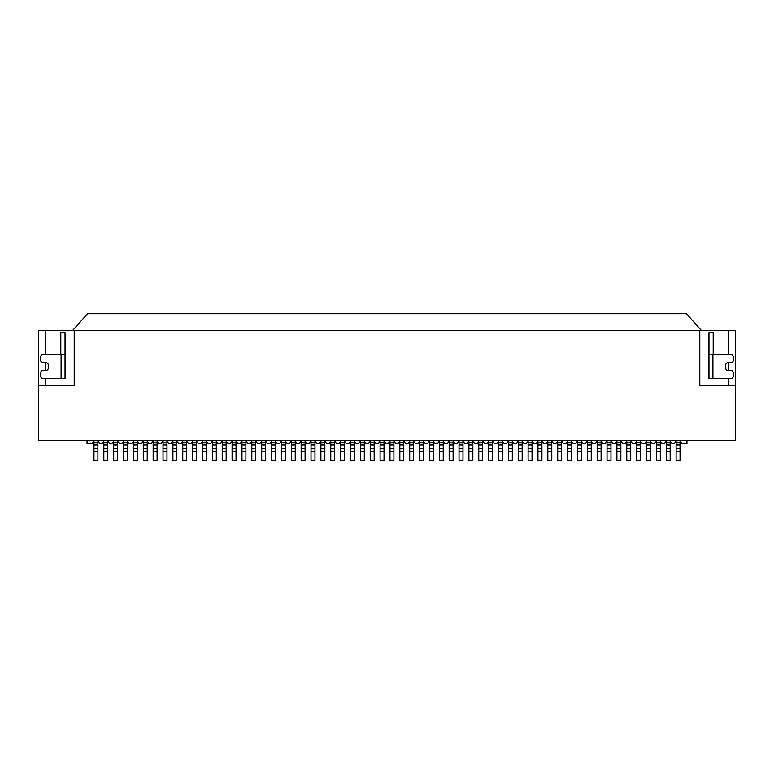 <?xml version="1.0" encoding="UTF-8"?>
<svg xmlns="http://www.w3.org/2000/svg" width="774" height="774" viewBox="0 0 774 774"><rect width="100%" height="100%" fill="white"/><g stroke="black" fill="none" stroke-linecap="round" stroke-linejoin="round"><path stroke-width="1.16" d="M699.783 330.662L699.783 385.713L735.3 385.713L735.3 330.662L38.7 330.662L38.7 440.58L735.3 440.58L735.3 385.713M606.739 440.58L606.739 441.954L605.152 443.541L602.985 443.541L601.408 441.954L601.408 440.58M713.202 354.734L713.202 332.636L708.955 332.636L708.955 378.418L730.956 378.418A2.37 2.37 0 0 0 733.326 376.048L733.326 372.894A2.37 2.37 0 0 0 730.956 370.523L728.102 370.523A2.37 2.37 0 0 1 725.731 368.153L725.731 364.999A2.37 2.37 0 0 1 728.102 362.629L730.956 362.629A2.37 2.37 0 0 0 733.326 360.258L733.326 357.104A2.37 2.37 0 0 0 730.956 354.734L708.955 354.734M640.582 440.58L640.582 442.815L636.634 442.815L636.634 460.307L640.582 460.307L640.582 442.815M650.74 440.58L650.74 441.954L652.318 443.541L654.494 443.541L656.071 441.954L656.071 440.58M571.802 440.58L571.802 441.954L573.389 443.541L575.556 443.541L577.133 441.954L577.133 440.58M680.046 451.406L680.046 442.815L676.099 442.815L676.099 460.307L680.046 460.307L680.046 451.406L676.099 451.406M686.954 440.58L686.954 443.541L681.923 443.541L680.346 441.954L680.346 440.58M728.595 330.662L728.595 354.734M728.595 362.629L728.595 370.523M728.595 378.418L728.595 385.713M701.544 330.662L686.461 313.693L87.539 313.693L72.456 330.662M616.597 440.58L616.597 441.954L615.02 443.541L612.853 443.541L611.276 441.954L611.276 440.58M38.7 385.713L74.217 385.713L74.217 330.662M675.799 440.58L675.799 441.954L674.222 443.541L672.055 443.541L670.477 441.954L670.477 440.58M676.099 440.58L676.099 442.815M680.046 440.58L680.046 442.815M610.976 448.678L610.976 442.815L607.029 442.815L607.029 460.307L610.976 460.307L610.976 448.678L607.029 448.678M666.23 451.406L666.23 460.307L670.178 460.307L670.178 442.815L666.23 442.815L666.23 451.406L670.178 451.406M666.23 440.58L666.23 442.815M670.178 440.58L670.178 442.815M665.94 440.58L665.94 441.954L664.353 443.541L662.186 443.541L660.609 441.954L660.609 440.58M656.362 451.406L656.362 460.307L660.309 460.307L660.309 442.815L656.362 442.815L656.362 451.406L660.309 451.406M656.362 440.58L656.362 442.815M660.309 440.58L660.309 442.815M636.634 440.58L636.634 442.815M646.503 451.406L646.503 460.307L650.441 460.307L650.441 442.815L646.503 442.815L646.503 451.406L650.441 451.406M646.503 440.58L646.503 442.815M650.441 440.58L650.441 442.815M640.872 440.58L640.872 441.954L642.449 443.541L644.626 443.541L646.203 441.954L646.203 440.58M626.766 451.406L626.766 460.307L630.713 460.307L630.713 442.815L626.766 442.815L626.766 451.406L630.713 451.406M626.766 440.58L626.766 442.815M630.713 440.58L630.713 442.815M636.334 440.58L636.334 441.954L634.757 443.541L632.59 443.541L631.004 441.954L631.004 440.58M616.897 451.406L616.897 460.307L620.845 460.307L620.845 442.815L616.897 442.815L616.897 451.406L620.845 451.406M616.897 440.58L616.897 442.815M620.845 440.58L620.845 442.815M626.466 440.58L626.466 441.954L624.889 443.541L622.722 443.541L621.145 441.954L621.145 440.58M567.565 440.58L567.565 460.307L571.512 460.307L571.512 442.815L567.565 442.815M571.512 440.58L571.512 442.815M561.943 440.58L561.943 441.954L563.52 443.541L565.688 443.541L567.265 441.954L567.265 440.58M597.16 451.406L597.16 460.307L601.108 460.307L601.108 442.815L597.16 442.815L597.16 451.406L601.108 451.406M597.16 440.58L597.16 442.815M601.108 440.58L601.108 442.815M591.539 440.58L591.539 441.954L593.116 443.541L595.293 443.541L596.87 441.954L596.87 440.58M577.433 451.406L577.433 460.307L581.38 460.307L581.38 442.815L577.433 442.815L577.433 451.406L581.38 451.406M577.433 440.58L577.433 442.815M581.38 440.58L581.38 442.815M587.002 440.58L587.002 441.954L585.425 443.541L583.248 443.541L581.671 441.954L581.671 440.58M587.302 451.406L587.302 460.307L591.239 460.307L591.239 442.815L587.302 442.815L587.302 451.406L591.239 451.406M587.302 440.58L587.302 442.815M591.239 440.58L591.239 442.815M607.029 440.58L607.029 442.815M610.976 440.58L610.976 442.815M537.959 451.406L537.959 460.307L541.906 460.307L541.906 442.815L537.959 442.815L537.959 451.406L541.906 451.406M537.959 440.58L537.959 442.815M541.906 440.58L541.906 442.815M547.537 440.58L547.537 441.954L545.951 443.541L543.783 443.541L542.206 441.954L542.206 440.58M528.1 451.406L528.1 460.307L532.048 460.307L532.048 442.815L528.1 442.815L528.1 451.406L532.048 451.406M528.1 440.58L528.1 442.815M532.048 440.58L532.048 442.815M518.232 451.406L518.232 460.307L522.179 460.307L522.179 442.815L518.232 442.815L518.232 451.406L522.179 451.406M518.232 440.58L518.232 442.815M522.179 440.58L522.179 442.815M498.495 451.406L498.495 460.307L502.442 460.307L502.442 442.815L498.495 442.815L498.495 451.406L502.442 451.406M498.495 440.58L498.495 442.815M502.442 440.58L502.442 442.815M492.874 440.58L492.874 441.954L494.451 443.541L496.618 443.541L498.195 441.954L498.195 440.58M488.626 451.406L488.626 460.307L492.574 460.307L492.574 442.815L488.626 442.815L488.626 451.406L492.574 451.406M488.626 440.58L488.626 442.815M492.574 440.58L492.574 442.815M483.005 440.58L483.005 441.954L484.582 443.541L486.749 443.541L488.336 441.954L488.336 440.58M459.03 451.406L459.03 460.307L462.978 460.307L462.978 442.815L459.03 442.815L459.03 451.406L462.978 451.406M459.03 440.58L459.03 442.815M462.978 440.58L462.978 442.815M478.467 440.58L478.467 441.954L476.89 443.541L474.714 443.541L473.137 441.954L473.137 440.58M449.162 451.406L449.162 460.307L453.109 460.307L453.109 442.815L449.162 442.815L449.162 451.406L453.109 451.406M449.162 440.58L449.162 442.815M453.109 440.58L453.109 442.815M443.541 440.58L443.541 441.954L445.118 443.541L447.285 443.541L448.862 441.954L448.862 440.58M439.293 451.406L439.293 460.307L443.241 460.307L443.241 442.815L439.293 442.815L439.293 451.406L443.241 451.406M439.293 440.58L439.293 442.815M443.241 440.58L443.241 442.815M439.003 440.58L439.003 441.954L437.416 443.541L435.249 443.541L433.672 441.954L433.672 440.58M429.425 451.406L429.425 460.307L433.372 460.307L433.372 442.815L429.425 442.815L429.425 451.406L433.372 451.406M429.425 440.58L429.425 442.815M433.372 440.58L433.372 442.815M419.556 451.406L419.556 460.307L423.504 460.307L423.504 442.815L419.556 442.815L419.556 451.406L423.504 451.406M419.556 440.58L419.556 442.815M423.504 440.58L423.504 442.815M419.266 440.58L419.266 441.954L417.689 443.541L415.512 443.541L413.935 441.954L413.935 440.58M409.698 451.406L409.698 460.307L413.645 460.307L413.645 442.815L409.698 442.815L409.698 451.406L413.645 451.406M409.698 440.58L409.698 442.815M413.645 440.58L413.645 442.815M409.398 440.58L409.398 441.954L407.821 443.541L405.644 443.541L404.067 441.954L404.067 440.58M399.829 451.406L399.829 460.307L403.776 460.307L403.776 442.815L399.829 442.815L399.829 451.406L403.776 451.406M399.829 440.58L399.829 442.815M403.776 440.58L403.776 442.815M380.092 451.406L380.092 460.307L384.039 460.307L384.039 442.815L380.092 442.815L380.092 451.406L384.039 451.406M380.092 440.58L380.092 442.815M384.039 440.58L384.039 442.815M379.802 440.58L379.802 441.954L378.215 443.541L376.048 443.541L374.471 441.954L374.471 440.58M370.224 451.406L370.224 460.307L374.171 460.307L374.171 442.815L370.224 442.815L370.224 451.406L374.171 451.406M370.224 440.58L370.224 442.815M374.171 440.58L374.171 442.815M360.355 451.406L360.355 460.307L364.302 460.307L364.302 442.815L360.355 442.815L360.355 451.406L364.302 451.406M360.355 440.58L360.355 442.815M364.302 440.58L364.302 442.815M340.628 451.406L340.628 460.307L344.575 460.307L344.575 442.815L340.628 442.815L340.628 451.406L344.575 451.406M340.628 440.58L340.628 442.815M344.575 440.58L344.575 442.815M330.759 451.406L330.759 460.307L334.707 460.307L334.707 442.815L330.759 442.815L330.759 451.406L334.707 451.406M330.759 440.58L330.759 442.815M334.707 440.58L334.707 442.815M311.022 451.406L311.022 460.307L314.97 460.307L314.97 442.815L311.022 442.815L311.022 451.406L314.97 451.406M311.022 440.58L311.022 442.815M314.97 440.58L314.97 442.815M301.154 451.406L301.154 460.307L305.101 460.307L305.101 442.815L301.154 442.815L301.154 451.406L305.101 451.406M301.154 440.58L301.154 442.815M305.101 440.58L305.101 442.815M295.533 440.58L295.533 441.954L297.11 443.541L299.286 443.541L300.863 441.954L300.863 440.58M291.295 451.406L291.295 460.307L295.242 460.307L295.242 442.815L291.295 442.815L291.295 451.406L295.242 451.406M291.295 440.58L291.295 442.815M295.242 440.58L295.242 442.815M290.995 440.58L290.995 441.954L289.418 443.541L287.251 443.541L285.664 441.954L285.664 440.58M241.952 451.406L241.952 460.307L245.9 460.307L245.9 442.815L241.952 442.815L241.952 451.406L245.9 451.406M241.952 440.58L241.952 442.815M245.9 440.58L245.9 442.815M271.258 440.58L271.258 441.954L269.681 443.541L267.514 443.541L265.937 441.954L265.937 440.58M232.094 451.406L232.094 460.307L236.041 460.307L236.041 442.815L232.094 442.815L232.094 451.406L236.041 451.406M232.094 440.58L232.094 442.815M236.041 440.58L236.041 442.815M226.463 440.58L226.463 441.954L228.049 443.541L230.217 443.541L231.794 441.954L231.794 440.58M212.357 451.406L212.357 460.307L216.304 460.307L216.304 442.815L212.357 442.815L212.357 451.406L216.304 451.406M212.357 440.58L212.357 442.815M216.304 440.58L216.304 442.815M202.488 451.406L202.488 460.307L206.435 460.307L206.435 442.815L202.488 442.815L202.488 451.406L206.435 451.406M202.488 440.58L202.488 442.815M206.435 440.58L206.435 442.815M202.198 440.58L202.198 441.954L200.611 443.541L198.444 443.541L196.867 441.954L196.867 440.58M163.024 451.406L163.024 460.307L166.971 460.307L166.971 442.815L163.024 442.815L163.024 451.406L166.971 451.406M163.024 440.58L163.024 442.815M166.971 440.58L166.971 442.815M172.592 440.58L172.592 441.954L171.015 443.541L168.848 443.541L167.261 441.954L167.261 440.58M143.287 451.406L143.287 460.307L147.234 460.307L147.234 442.815L143.287 442.815L143.287 451.406L147.234 451.406M143.287 440.58L143.287 442.815M147.234 440.58L147.234 442.815M147.534 440.58L147.534 441.954L149.111 443.541L151.278 443.541L152.855 441.954L152.855 440.58M133.418 451.406L133.418 460.307L137.366 460.307L137.366 442.815L133.418 442.815L133.418 451.406L137.366 451.406M133.418 440.58L133.418 442.815M137.366 440.58L137.366 442.815M103.822 451.406L103.822 460.307L107.77 460.307L107.77 442.815L103.822 442.815L103.822 451.406L107.77 451.406M103.822 440.58L103.822 442.815M107.77 440.58L107.77 442.815M113.391 440.58L113.391 441.954L111.814 443.541L109.647 443.541L108.06 441.954L108.06 440.58M97.901 440.58L97.901 442.815L93.954 442.815L93.954 460.307L97.901 460.307L97.901 442.815M93.954 440.58L93.954 442.815M93.654 440.58L93.654 441.954L92.077 443.541L87.046 443.541L87.046 440.58M103.523 440.58L103.523 441.954L101.945 443.541L99.778 443.541L98.201 441.954L98.201 440.58M113.691 451.406L113.691 460.307L117.638 460.307L117.638 442.815L113.691 442.815L113.691 451.406L117.638 451.406M113.691 440.58L113.691 442.815M117.638 440.58L117.638 442.815M123.26 440.58L123.26 441.954L121.682 443.541L119.506 443.541L117.929 441.954L117.929 440.58M123.559 451.406L123.559 460.307L127.497 460.307L127.497 442.815L123.559 442.815L123.559 451.406L127.497 451.406M123.559 440.58L123.559 442.815M127.497 440.58L127.497 442.815M127.797 440.58L127.797 441.954L129.374 443.541L131.551 443.541L133.128 441.954L133.128 440.58M142.997 440.58L142.997 441.954L141.41 443.541L139.243 443.541L137.666 441.954L137.666 440.58M153.155 451.406L153.155 460.307L157.103 460.307L157.103 442.815L153.155 442.815L153.155 451.406L157.103 451.406M153.155 440.58L153.155 442.815M157.103 440.58L157.103 442.815M162.724 440.58L162.724 441.954L161.147 443.541L158.98 443.541L157.403 441.954L157.403 440.58M172.892 451.406L172.892 460.307L176.84 460.307L176.84 442.815L172.892 442.815L172.892 451.406L176.84 451.406M172.892 440.58L172.892 442.815M176.84 440.58L176.84 442.815M182.761 451.406L182.761 460.307L186.698 460.307L186.698 442.815L182.761 442.815L182.761 451.406L186.698 451.406M182.761 440.58L182.761 442.815M186.698 440.58L186.698 442.815M177.13 440.58L177.13 441.954L178.707 443.541L180.884 443.541L182.461 441.954L182.461 440.58M192.62 451.406L192.62 460.307L196.567 460.307L196.567 442.815L192.62 442.815L192.62 451.406L196.567 451.406M192.62 440.58L192.62 442.815M196.567 440.58L196.567 442.815M192.329 440.58L192.329 441.954L190.752 443.541L188.575 443.541L186.998 441.954L186.998 440.58M206.735 440.58L206.735 441.954L208.312 443.541L210.48 443.541L212.057 441.954L212.057 440.58M222.225 451.406L222.225 460.307L226.172 460.307L226.172 442.815L222.225 442.815L222.225 451.406L226.172 451.406M222.225 440.58L222.225 442.815M226.172 440.58L226.172 442.815M221.925 440.58L221.925 441.954L220.348 443.541L218.181 443.541L216.604 441.954L216.604 440.58M241.662 440.58L241.662 441.954L240.085 443.541L237.908 443.541L236.331 441.954L236.331 440.58M251.821 451.406L251.821 460.307L255.768 460.307L255.768 442.815L251.821 442.815L251.821 451.406L255.768 451.406M251.821 440.58L251.821 442.815M255.768 440.58L255.768 442.815M251.531 440.58L251.531 441.954L249.954 443.541L247.777 443.541L246.2 441.954L246.2 440.58M261.689 451.406L261.689 460.307L265.637 460.307L265.637 442.815L261.689 442.815L261.689 451.406L265.637 451.406M261.689 440.58L261.689 442.815M265.637 440.58L265.637 442.815M261.399 440.58L261.399 441.954L259.812 443.541L257.645 443.541L256.068 441.954L256.068 440.58M271.558 451.406L271.558 460.307L275.505 460.307L275.505 442.815L271.558 442.815L271.558 451.406L275.505 451.406M271.558 440.58L271.558 442.815M275.505 440.58L275.505 442.815M275.805 440.58L275.805 441.954L277.382 443.541L279.549 443.541L281.126 441.954L281.126 440.58M281.426 451.406L281.426 460.307L285.374 460.307L285.374 442.815L281.426 442.815L281.426 451.406L285.374 451.406M281.426 440.58L281.426 442.815M285.374 440.58L285.374 442.815M305.401 440.58L305.401 441.954L306.978 443.541L309.155 443.541L310.732 441.954L310.732 440.58M320.891 451.406L320.891 460.307L324.838 460.307L324.838 442.815L320.891 442.815L320.891 451.406L324.838 451.406M320.891 440.58L320.891 442.815M324.838 440.58L324.838 442.815M320.6 440.58L320.6 441.954L319.014 443.541L316.847 443.541L315.27 441.954L315.27 440.58M330.459 440.58L330.459 441.954L328.882 443.541L326.715 443.541L325.138 441.954L325.138 440.58M334.997 440.58L334.997 441.954L336.584 443.541L338.751 443.541L340.328 441.954L340.328 440.58M350.496 451.406L350.496 460.307L354.444 460.307L354.444 442.815L350.496 442.815L350.496 451.406L354.444 451.406M350.496 440.58L350.496 442.815M354.444 440.58L354.444 442.815M344.865 440.58L344.865 441.954L346.442 443.541L348.619 443.541L350.196 441.954L350.196 440.58M354.734 440.58L354.734 441.954L356.311 443.541L358.488 443.541L360.065 441.954L360.065 440.58M369.933 440.58L369.933 441.954L368.356 443.541L366.179 443.541L364.602 441.954L364.602 440.58M389.661 440.58L389.661 441.954L388.084 443.541L385.916 443.541L384.339 441.954L384.339 440.58M389.961 451.406L389.961 460.307L393.908 460.307L393.908 442.815L389.961 442.815L389.961 451.406L393.908 451.406M389.961 440.58L389.961 442.815M393.908 440.58L393.908 442.815M399.529 440.58L399.529 441.954L397.952 443.541L395.785 443.541L394.198 441.954L394.198 440.58M429.135 440.58L429.135 441.954L427.558 443.541L425.381 443.541L423.804 441.954L423.804 440.58M458.73 440.58L458.73 441.954L457.153 443.541L454.986 443.541L453.4 441.954L453.4 440.58M468.899 451.406L468.899 460.307L472.846 460.307L472.846 442.815L468.899 442.815L468.899 451.406L472.846 451.406M468.899 440.58L468.899 442.815M472.846 440.58L472.846 442.815M468.599 440.58L468.599 441.954L467.022 443.541L464.845 443.541L463.268 441.954L463.268 440.58M478.758 451.406L478.758 460.307L482.705 460.307L482.705 442.815L478.758 442.815L478.758 451.406L482.705 451.406M478.758 440.58L478.758 442.815M482.705 440.58L482.705 442.815M508.063 440.58L508.063 441.954L506.486 443.541L504.319 443.541L502.742 441.954L502.742 440.58M508.363 451.406L508.363 460.307L512.311 460.307L512.311 442.815L508.363 442.815L508.363 451.406L512.311 451.406M508.363 440.58L508.363 442.815M512.311 440.58L512.311 442.815M517.932 440.58L517.932 441.954L516.355 443.541L514.188 443.541L512.601 441.954L512.601 440.58M522.469 440.58L522.469 441.954L524.046 443.541L526.223 443.541L527.8 441.954L527.8 440.58M532.338 440.58L532.338 441.954L533.915 443.541L536.092 443.541L537.669 441.954L537.669 440.58M547.828 451.406L547.828 460.307L551.775 460.307L551.775 442.815L547.828 442.815L547.828 451.406L551.775 451.406M547.828 440.58L547.828 442.815M551.775 440.58L551.775 442.815M45.405 385.713L45.405 378.418M45.405 370.523L45.405 362.629M45.405 354.734L45.405 330.662M65.045 354.734L65.045 378.418L43.044 378.418A2.37 2.37 0 0 1 40.674 376.048L40.674 372.894A2.37 2.37 0 0 1 43.044 370.523L45.898 370.523A2.37 2.37 0 0 0 48.269 368.153L48.269 364.999A2.37 2.37 0 0 0 45.898 362.629L43.044 362.629A2.37 2.37 0 0 1 40.674 360.258L40.674 357.104A2.37 2.37 0 0 1 43.044 354.734L65.045 354.734L65.045 332.636L60.798 332.636L60.798 354.734M557.696 451.406L557.696 460.307L561.643 460.307L561.643 442.815L557.696 442.815L557.696 451.406L561.643 451.406M557.696 440.58L557.696 442.815M561.643 440.58L561.643 442.815M557.396 440.58L557.396 441.954L555.819 443.541L553.652 443.541L552.075 441.954L552.075 440.58M712.902 378.418L712.902 354.734M680.046 448.678L676.099 448.678M680.046 444.857L676.099 444.857M640.582 451.406L636.634 451.406M640.582 444.857L636.634 444.857M610.976 444.857L607.029 444.857M670.178 448.678L666.23 448.678M670.178 444.857L666.23 444.857M640.582 448.678L636.634 448.678M610.976 451.406L607.029 451.406M660.309 448.678L656.362 448.678M660.309 444.857L656.362 444.857M650.441 448.678L646.503 448.678M650.441 444.857L646.503 444.857M630.713 448.678L626.766 448.678M630.713 444.857L626.766 444.857M620.845 448.678L616.897 448.678M620.845 444.857L616.897 444.857M601.108 448.678L597.16 448.678M601.108 444.857L597.16 444.857M581.38 448.678L577.433 448.678M581.38 444.857L577.433 444.857M591.239 448.678L587.302 448.678M591.239 444.857L587.302 444.857M541.906 448.678L537.959 448.678M541.906 444.857L537.959 444.857M532.048 448.678L528.1 448.678M532.048 444.857L528.1 444.857M522.179 448.678L518.232 448.678M522.179 444.857L518.232 444.857M502.442 448.678L498.495 448.678M502.442 444.857L498.495 444.857M492.574 448.678L488.626 448.678M492.574 444.857L488.626 444.857M462.978 448.678L459.03 448.678M462.978 444.857L459.03 444.857M453.109 448.678L449.162 448.678M453.109 444.857L449.162 444.857M443.241 448.678L439.293 448.678M443.241 444.857L439.293 444.857M433.372 448.678L429.425 448.678M433.372 444.857L429.425 444.857M423.504 448.678L419.556 448.678M423.504 444.857L419.556 444.857M413.645 448.678L409.698 448.678M413.645 444.857L409.698 444.857M403.776 448.678L399.829 448.678M403.776 444.857L399.829 444.857M384.039 448.678L380.092 448.678M384.039 444.857L380.092 444.857M374.171 448.678L370.224 448.678M374.171 444.857L370.224 444.857M364.302 448.678L360.355 448.678M364.302 444.857L360.355 444.857M344.575 448.678L340.628 448.678M344.575 444.857L340.628 444.857M334.707 448.678L330.759 448.678M334.707 444.857L330.759 444.857M314.97 448.678L311.022 448.678M314.97 444.857L311.022 444.857M305.101 448.678L301.154 448.678M305.101 444.857L301.154 444.857M295.242 448.678L291.295 448.678M295.242 444.857L291.295 444.857M245.9 448.678L241.952 448.678M245.9 444.857L241.952 444.857M236.041 448.678L232.094 448.678M236.041 444.857L232.094 444.857M216.304 448.678L212.357 448.678M216.304 444.857L212.357 444.857M206.435 448.678L202.488 448.678M206.435 444.857L202.488 444.857M166.971 448.678L163.024 448.678M166.971 444.857L163.024 444.857M147.234 448.678L143.287 448.678M147.234 444.857L143.287 444.857M137.366 448.678L133.418 448.678M137.366 444.857L133.418 444.857M107.77 448.678L103.822 448.678M107.77 444.857L103.822 444.857M97.901 451.406L93.954 451.406M97.901 448.678L93.954 448.678M97.901 444.857L93.954 444.857M117.638 448.678L113.691 448.678M117.638 444.857L113.691 444.857M127.497 448.678L123.559 448.678M127.497 444.857L123.559 444.857M157.103 448.678L153.155 448.678M157.103 444.857L153.155 444.857M176.84 448.678L172.892 448.678M176.84 444.857L172.892 444.857M186.698 448.678L182.761 448.678M186.698 444.857L182.761 444.857M196.567 448.678L192.62 448.678M196.567 444.857L192.62 444.857M226.172 448.678L222.225 448.678M226.172 444.857L222.225 444.857M255.768 448.678L251.821 448.678M255.768 444.857L251.821 444.857M265.637 448.678L261.689 448.678M265.637 444.857L261.689 444.857M275.505 448.678L271.558 448.678M275.505 444.857L271.558 444.857M285.374 448.678L281.426 448.678M285.374 444.857L281.426 444.857M324.838 448.678L320.891 448.678M324.838 444.857L320.891 444.857M354.444 448.678L350.496 448.678M354.444 444.857L350.496 444.857M393.908 448.678L389.961 448.678M393.908 444.857L389.961 444.857M472.846 448.678L468.899 448.678M472.846 444.857L468.899 444.857M482.705 448.678L478.758 448.678M482.705 444.857L478.758 444.857M512.311 448.678L508.363 448.678M512.311 444.857L508.363 444.857M551.775 448.678L547.828 448.678M551.775 444.857L547.828 444.857M571.512 448.678L567.565 448.678M571.512 444.857L567.565 444.857M571.512 451.406L567.565 451.406M61.098 378.418L61.098 354.734M561.643 448.678L557.696 448.678M561.643 444.857L557.696 444.857"/></g></svg>
